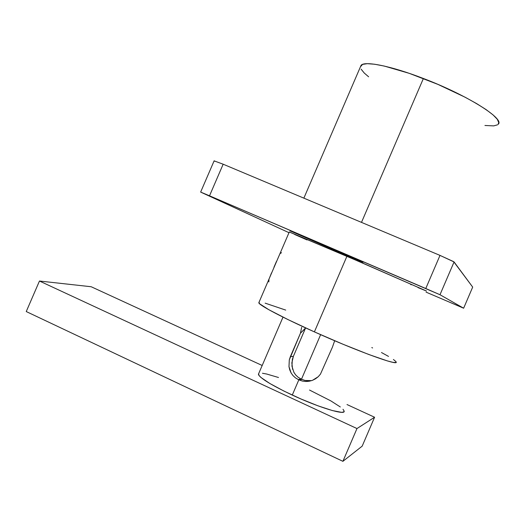 <?xml version="1.0" encoding="UTF-8"?>
<svg xmlns="http://www.w3.org/2000/svg" width="525" height="525" viewBox="0 0 525 525"><rect width="100%" height="100%" fill="white"/><g stroke="black" fill="none" stroke-linecap="round" stroke-linejoin="round"><path stroke-width="0.79" d="M268.984 279.608L268.833 281.932M269.568 277.758L271.497 272.947M278.736 256.476L274.103 267.251M332.771 249.519L290.161 230.849L319.882 243.351L290.056 230.829L339.452 252.381L362.001 261.87L353.587 257.952L319.882 243.351L363.038 262.264L332.771 249.519L332.994 248.994L332.771 249.519M360.445 66.787L362.591 64.378L367.31 63.683L374.62 64.234L384.287 66.065L409.198 73.323L437.896 84.381L465.163 97.25L476.674 103.628L486.078 109.581L493.014 114.857L497.267 119.247L498.75 122.607L498.1 124.346C505.49 119.26 467.381 95.176 423.393 78.487L361.495 222.383L423.393 78.487C391.04 65.947 364.514 60.716 361.075 65.33L303.863 198.148M289.282 232.004L361.318 262.48L426.536 291.053L346.913 256.285L289.301 231.958L258.792 302.794C259.186 305.255 282.667 317.697 314.396 331.885C357.354 351.238 399.387 366.45 396.106 361.928L395.745 362.532L392.903 362.335L387.365 360.911L368.891 354.533L343.061 344.269L314.396 331.885L346.913 256.285L314.396 331.885L288.14 319.659L268.892 309.75L259.507 303.706L259.028 302.249M497.503 124.832L493.697 125.888L484.936 125.475M368.622 76.801L364.252 73.034L361.134 69.188M371.792 347.557L372.606 347.963M381.485 352.524L388.52 356.416M393.409 359.474L395.883 361.554M265.145 303.148L285.731 310.098M214.62 161.214L214.154 160.899M214.121 160.867L223.158 164.207L439.996 255.393L453.685 261.66L472.69 287.096L463.634 308.214L426.07 292.136L463.627 308.214L439.996 294.735L463.634 308.214L472.69 287.096L454.066 261.949L439.996 255.393L425.775 288.514L439.996 294.735L454.066 261.949L439.996 294.735L209.521 195.805L425.775 288.514L439.996 255.393L223.158 164.207L214.121 160.867M288.986 232.693L200.681 192.111L209.521 195.805L223.158 164.207L209.521 195.805L200.648 192.071L288.986 232.693M410.688 284.524L411.265 284.767M418.064 287.615L426.195 290.935M294.709 234.504L307.007 239.932M276.485 261.378L273.971 267.192M281.452 252.637L280.639 253.345M334.674 340.745L332.41 347.222L320.46 374.128L318.229 376.714L315.538 378.794L312.493 380.323L309.218 381.235L305.832 381.491L302.459 381.084L298.843 379.805L292.274 395.082C318.537 407.38 345.384 415.544 344.151 411.2M283.001 317.126L258.405 374.266C259.809 378.059 271.097 384.996 292.274 395.082L298.843 379.805L298.325 379.568L299.25 379.995L301.888 379.391L300.976 378.971L298.325 379.568L295.457 377.862L293.016 375.605L291.099 372.921L288.986 366.64L289.295 359.914L300.431 333.25L305.609 327.902L293.383 356.337L292.327 359.546L291.946 366.194L293.902 372.356L295.733 375.008L298.121 377.258L301.481 379.208L320.637 334.661L301.481 379.208L305.084 380.467L311.653 380.618M301.645 327.298L300.431 333.25L301.645 327.298M305.465 328.263L293.383 356.337L290.351 356.678L300.431 333.25L305.465 328.263M309.527 390.042L330.848 400.897L340.318 406.967M343.002 409.29L344.124 411.009L343.606 412.033L341.421 412.315L332.325 410.543L318.084 405.864L300.989 398.987L283.946 391.079L269.85 383.499L260.951 377.482L258.871 375.362L258.694 373.603M262.447 373.262L266.641 374.017L278.506 377.501M334.674 340.738L332.41 347.222L320.46 374.128L318.229 376.714L312.493 380.323M309.218 381.235L305.832 381.491L302.459 381.084L299.25 379.995L301.888 379.391L305.084 380.467L308.464 380.861M293.888 372.33L295.733 375.008L298.121 377.258L300.976 378.971L298.325 379.568L295.457 377.862L293.016 375.605L291.099 372.921L289.748 369.889L288.986 366.64L289.295 359.914L290.351 356.678L293.383 356.337L291.841 362.887L292.628 369.383M91.193 286.742L262.185 365.485L91.193 286.742L39.46 281.026L26.25 311.555L342.904 461.324L362.178 446.152L374.587 417.244L362.178 446.152L342.904 461.324L356.974 428.551L342.904 461.324L26.25 311.555L39.46 281.026L91.193 286.742M347.005 404.545L374.587 417.244L356.974 428.551L39.46 281.026L356.974 428.551L374.587 417.244L347.005 404.545M214.148 160.794L200.648 192.071M309.842 380.828L307.256 381.465"/></g></svg>
